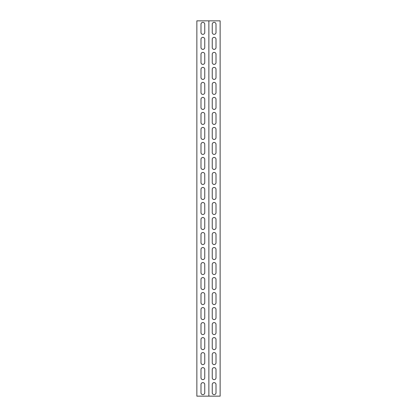 <?xml version="1.0" encoding="UTF-8"?>
<svg xmlns="http://www.w3.org/2000/svg" width="417" height="417" viewBox="0 0 417 417"><rect width="100%" height="100%" fill="white"/><g stroke="black" fill="none" stroke-linecap="round" stroke-linejoin="round"><path stroke-width="0.63" d="M207.374 396.15L208.875 396.15L208.875 20.85L196.866 20.85L196.866 396.15L207.374 396.15M208.875 396.15L220.134 396.15L220.134 20.85L208.875 20.85M216.006 392.772A1.877 1.877 0 0 1 214.13 394.649A1.877 1.877 0 0 1 212.253 392.772L212.253 384.516A1.877 1.877 0 0 1 214.13 382.639A1.877 1.877 0 0 1 216.006 384.516L216.006 392.772M216.006 377.76A1.877 1.877 0 0 1 214.13 379.637A1.877 1.877 0 0 1 212.253 377.76L212.253 369.504A1.877 1.877 0 0 1 214.13 367.627A1.877 1.877 0 0 1 216.006 369.504L216.006 377.76M216.006 362.748A1.877 1.877 0 0 1 214.13 364.625A1.877 1.877 0 0 1 212.253 362.748L212.253 354.492A1.877 1.877 0 0 1 214.13 352.615A1.877 1.877 0 0 1 216.006 354.492L216.006 362.748M216.006 347.736A1.877 1.877 0 0 1 214.13 349.613A1.877 1.877 0 0 1 212.253 347.736L212.253 339.48A1.877 1.877 0 0 1 214.13 337.603A1.877 1.877 0 0 1 216.006 339.48L216.006 347.736M216.006 332.724A1.877 1.877 0 0 1 214.13 334.601A1.877 1.877 0 0 1 212.253 332.724L212.253 324.468A1.877 1.877 0 0 1 214.13 322.591A1.877 1.877 0 0 1 216.006 324.468L216.006 332.724M216.006 317.712A1.877 1.877 0 0 1 214.13 319.589A1.877 1.877 0 0 1 212.253 317.712L212.253 309.456A1.877 1.877 0 0 1 214.13 307.579A1.877 1.877 0 0 1 216.006 309.456L216.006 317.712M216.006 302.7A1.877 1.877 0 0 1 214.13 304.577A1.877 1.877 0 0 1 212.253 302.7L212.253 294.444A1.877 1.877 0 0 1 214.13 292.567A1.877 1.877 0 0 1 216.006 294.444L216.006 302.7M216.006 287.688A1.877 1.877 0 0 1 214.13 289.565A1.877 1.877 0 0 1 212.253 287.688L212.253 279.432A1.877 1.877 0 0 1 214.13 277.555A1.877 1.877 0 0 1 216.006 279.432L216.006 287.688M216.006 272.676A1.877 1.877 0 0 1 214.13 274.553A1.877 1.877 0 0 1 212.253 272.676L212.253 264.42A1.877 1.877 0 0 1 214.13 262.543A1.877 1.877 0 0 1 216.006 264.42L216.006 272.676M216.006 257.664A1.877 1.877 0 0 1 214.13 259.541A1.877 1.877 0 0 1 212.253 257.664L212.253 249.408A1.877 1.877 0 0 1 214.13 247.531A1.877 1.877 0 0 1 216.006 249.408L216.006 257.664M216.006 242.652A1.877 1.877 0 0 1 214.13 244.529A1.877 1.877 0 0 1 212.253 242.652L212.253 234.396A1.877 1.877 0 0 1 214.13 232.519A1.877 1.877 0 0 1 216.006 234.396L216.006 242.652M216.006 227.64A1.877 1.877 0 0 1 214.13 229.517A1.877 1.877 0 0 1 212.253 227.64L212.253 219.384A1.877 1.877 0 0 1 214.13 217.507A1.877 1.877 0 0 1 216.006 219.384L216.006 227.64M216.006 212.628A1.877 1.877 0 0 1 214.13 214.505A1.877 1.877 0 0 1 212.253 212.628L212.253 204.372A1.877 1.877 0 0 1 214.13 202.495A1.877 1.877 0 0 1 216.006 204.372L216.006 212.628M216.006 197.616A1.877 1.877 0 0 1 214.13 199.493A1.877 1.877 0 0 1 212.253 197.616L212.253 189.36A1.877 1.877 0 0 1 214.13 187.483A1.877 1.877 0 0 1 216.006 189.36L216.006 197.616M216.006 182.604A1.877 1.877 0 0 1 214.13 184.481A1.877 1.877 0 0 1 212.253 182.604L212.253 174.348A1.877 1.877 0 0 1 214.13 172.471A1.877 1.877 0 0 1 216.006 174.348L216.006 182.604M216.006 167.592A1.877 1.877 0 0 1 214.13 169.469A1.877 1.877 0 0 1 212.253 167.592L212.253 159.336A1.877 1.877 0 0 1 214.13 157.459A1.877 1.877 0 0 1 216.006 159.336L216.006 167.592M216.006 152.58A1.877 1.877 0 0 1 214.13 154.457A1.877 1.877 0 0 1 212.253 152.58L212.253 144.324A1.877 1.877 0 0 1 214.13 142.447A1.877 1.877 0 0 1 216.006 144.324L216.006 152.58M216.006 137.568A1.877 1.877 0 0 1 214.13 139.445A1.877 1.877 0 0 1 212.253 137.568L212.253 129.312A1.877 1.877 0 0 1 214.13 127.435A1.877 1.877 0 0 1 216.006 129.312L216.006 137.568M216.006 122.556A1.877 1.877 0 0 1 214.13 124.433A1.877 1.877 0 0 1 212.253 122.556L212.253 114.3A1.877 1.877 0 0 1 214.13 112.423A1.877 1.877 0 0 1 216.006 114.3L216.006 122.556M216.006 107.544A1.877 1.877 0 0 1 214.13 109.421A1.877 1.877 0 0 1 212.253 107.544L212.253 99.288A1.877 1.877 0 0 1 214.13 97.411A1.877 1.877 0 0 1 216.006 99.288L216.006 107.544M216.006 92.532A1.877 1.877 0 0 1 214.13 94.409A1.877 1.877 0 0 1 212.253 92.532L212.253 84.276A1.877 1.877 0 0 1 214.13 82.399A1.877 1.877 0 0 1 216.006 84.276L216.006 92.532M216.006 77.52A1.877 1.877 0 0 1 214.13 79.397A1.877 1.877 0 0 1 212.253 77.52L212.253 69.264A1.877 1.877 0 0 1 214.13 67.387A1.877 1.877 0 0 1 216.006 69.264L216.006 77.52M216.006 62.508A1.877 1.877 0 0 1 214.13 64.385A1.877 1.877 0 0 1 212.253 62.508L212.253 54.252A1.877 1.877 0 0 1 214.13 52.375A1.877 1.877 0 0 1 216.006 54.252L216.006 62.508M216.006 47.496A1.877 1.877 0 0 1 214.13 49.373A1.877 1.877 0 0 1 212.253 47.496L212.253 39.24A1.877 1.877 0 0 1 214.13 37.363A1.877 1.877 0 0 1 216.006 39.24L216.006 47.496M216.006 32.484A1.877 1.877 0 0 1 214.13 34.361A1.877 1.877 0 0 1 212.253 32.484L212.253 24.228A1.877 1.877 0 0 1 214.13 22.351A1.877 1.877 0 0 1 216.006 24.228L216.006 32.484M200.994 39.24A1.877 1.877 0 0 1 202.87 37.363A1.877 1.877 0 0 1 204.747 39.24L204.747 47.496A1.877 1.877 0 0 1 202.87 49.373A1.877 1.877 0 0 1 200.994 47.496L200.994 39.24M200.994 69.264A1.877 1.877 0 0 1 202.87 67.387A1.877 1.877 0 0 1 204.747 69.264L204.747 77.52A1.877 1.877 0 0 1 202.87 79.397A1.877 1.877 0 0 1 200.994 77.52L200.994 69.264M200.994 99.288A1.877 1.877 0 0 1 202.87 97.411A1.877 1.877 0 0 1 204.747 99.288L204.747 107.544A1.877 1.877 0 0 1 202.87 109.421A1.877 1.877 0 0 1 200.994 107.544L200.994 99.288M200.994 129.312A1.877 1.877 0 0 1 202.87 127.435A1.877 1.877 0 0 1 204.747 129.312L204.747 137.568A1.877 1.877 0 0 1 202.87 139.445A1.877 1.877 0 0 1 200.994 137.568L200.994 129.312M200.994 159.336A1.877 1.877 0 0 1 202.87 157.459A1.877 1.877 0 0 1 204.747 159.336L204.747 167.592A1.877 1.877 0 0 1 202.87 169.469A1.877 1.877 0 0 1 200.994 167.592L200.994 159.336M200.994 189.36A1.877 1.877 0 0 1 202.87 187.483A1.877 1.877 0 0 1 204.747 189.36L204.747 197.616A1.877 1.877 0 0 1 202.87 199.493A1.877 1.877 0 0 1 200.994 197.616L200.994 189.36M200.994 219.384A1.877 1.877 0 0 1 202.87 217.507A1.877 1.877 0 0 1 204.747 219.384L204.747 227.64A1.877 1.877 0 0 1 202.87 229.517A1.877 1.877 0 0 1 200.994 227.64L200.994 219.384M200.994 249.408A1.877 1.877 0 0 1 202.87 247.531A1.877 1.877 0 0 1 204.747 249.408L204.747 257.664A1.877 1.877 0 0 1 202.87 259.541A1.877 1.877 0 0 1 200.994 257.664L200.994 249.408M200.994 279.432A1.877 1.877 0 0 1 202.87 277.555A1.877 1.877 0 0 1 204.747 279.432L204.747 287.688A1.877 1.877 0 0 1 202.87 289.565A1.877 1.877 0 0 1 200.994 287.688L200.994 279.432M200.994 309.456A1.877 1.877 0 0 1 202.87 307.579A1.877 1.877 0 0 1 204.747 309.456L204.747 317.712A1.877 1.877 0 0 1 202.87 319.589A1.877 1.877 0 0 1 200.994 317.712L200.994 309.456M200.994 339.48A1.877 1.877 0 0 1 202.87 337.603A1.877 1.877 0 0 1 204.747 339.48L204.747 347.736A1.877 1.877 0 0 1 202.87 349.613A1.877 1.877 0 0 1 200.994 347.736L200.994 339.48M200.994 369.504A1.877 1.877 0 0 1 202.87 367.627A1.877 1.877 0 0 1 204.747 369.504L204.747 377.76A1.877 1.877 0 0 1 202.87 379.637A1.877 1.877 0 0 1 200.994 377.76L200.994 369.504M200.994 384.516A1.877 1.877 0 0 1 202.87 382.639A1.877 1.877 0 0 1 204.747 384.516L204.747 392.772A1.877 1.877 0 0 1 202.87 394.649A1.877 1.877 0 0 1 200.994 392.772L200.994 384.516M200.994 354.492A1.877 1.877 0 0 1 202.87 352.615A1.877 1.877 0 0 1 204.747 354.492L204.747 362.748A1.877 1.877 0 0 1 202.87 364.625A1.877 1.877 0 0 1 200.994 362.748L200.994 354.492M200.994 324.468A1.877 1.877 0 0 1 202.87 322.591A1.877 1.877 0 0 1 204.747 324.468L204.747 332.724A1.877 1.877 0 0 1 202.87 334.601A1.877 1.877 0 0 1 200.994 332.724L200.994 324.468M200.994 294.444A1.877 1.877 0 0 1 202.87 292.567A1.877 1.877 0 0 1 204.747 294.444L204.747 302.7A1.877 1.877 0 0 1 202.87 304.577A1.877 1.877 0 0 1 200.994 302.7L200.994 294.444M200.994 264.42A1.877 1.877 0 0 1 202.87 262.543A1.877 1.877 0 0 1 204.747 264.42L204.747 272.676A1.877 1.877 0 0 1 202.87 274.553A1.877 1.877 0 0 1 200.994 272.676L200.994 264.42M200.994 234.396A1.877 1.877 0 0 1 202.87 232.519A1.877 1.877 0 0 1 204.747 234.396L204.747 242.652A1.877 1.877 0 0 1 202.87 244.529A1.877 1.877 0 0 1 200.994 242.652L200.994 234.396M200.994 204.372A1.877 1.877 0 0 1 202.87 202.495A1.877 1.877 0 0 1 204.747 204.372L204.747 212.628A1.877 1.877 0 0 1 202.87 214.505A1.877 1.877 0 0 1 200.994 212.628L200.994 204.372M200.994 174.348A1.877 1.877 0 0 1 202.87 172.471A1.877 1.877 0 0 1 204.747 174.348L204.747 182.604A1.877 1.877 0 0 1 202.87 184.481A1.877 1.877 0 0 1 200.994 182.604L200.994 174.348M200.994 144.324A1.877 1.877 0 0 1 202.87 142.447A1.877 1.877 0 0 1 204.747 144.324L204.747 152.58A1.877 1.877 0 0 1 202.87 154.457A1.877 1.877 0 0 1 200.994 152.58L200.994 144.324M200.994 114.3A1.877 1.877 0 0 1 202.87 112.423A1.877 1.877 0 0 1 204.747 114.3L204.747 122.556A1.877 1.877 0 0 1 202.87 124.433A1.877 1.877 0 0 1 200.994 122.556L200.994 114.3M200.994 84.276A1.877 1.877 0 0 1 202.87 82.399A1.877 1.877 0 0 1 204.747 84.276L204.747 92.532A1.877 1.877 0 0 1 202.87 94.409A1.877 1.877 0 0 1 200.994 92.532L200.994 84.276M200.994 54.252A1.877 1.877 0 0 1 202.87 52.375A1.877 1.877 0 0 1 204.747 54.252L204.747 62.508A1.877 1.877 0 0 1 202.87 64.385A1.877 1.877 0 0 1 200.994 62.508L200.994 54.252M200.994 24.228A1.877 1.877 0 0 1 202.87 22.351A1.877 1.877 0 0 1 204.747 24.228L204.747 32.484A1.877 1.877 0 0 1 202.87 34.361A1.877 1.877 0 0 1 200.994 32.484L200.994 24.228"/></g></svg>
